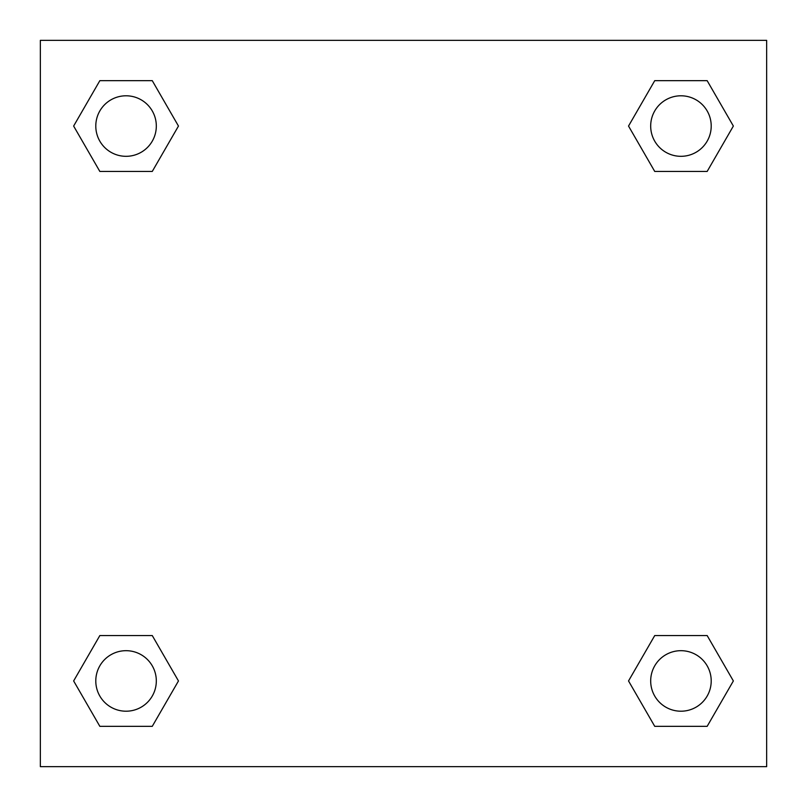 <?xml version="1.0" encoding="UTF-8"?>
<svg xmlns="http://www.w3.org/2000/svg" width="807" height="807" viewBox="0 0 807 807"><rect width="100%" height="100%" fill="white"/><g stroke="black" fill="none" stroke-linecap="round" stroke-linejoin="round"><path stroke-width="1.21" d="M766.65 40.35L40.35 40.35L40.35 766.65L766.65 766.65L766.65 40.35M654.739 635.553L628.532 680.947L654.739 635.553L707.154 635.553L654.739 635.553L707.154 635.553L733.361 680.947L707.154 726.34L654.739 726.34L707.154 726.34L654.739 726.34L628.532 680.947M99.846 635.553L73.639 680.947L99.846 635.553L152.261 635.553L99.846 635.553L152.261 635.553L178.468 680.947L152.261 726.34L99.846 726.34L152.261 726.34L99.846 726.34L73.639 680.947M99.846 80.66L73.639 126.053L99.846 80.66L152.261 80.66L99.846 80.66L152.261 80.66L178.468 126.053L152.261 171.447L99.846 171.447L152.261 171.447L99.846 171.447L73.639 126.053M707.154 171.447L733.361 126.053L707.154 171.447L654.739 171.447L707.154 171.447L654.739 171.447L628.532 126.053L654.739 80.66L628.532 126.053M654.739 80.66L707.154 80.66L654.739 80.66L707.154 80.66L733.361 126.053M711.209 680.947A30.263 30.263 0 0 0 665.815 654.739A30.263 30.263 0 0 0 665.815 707.154A30.263 30.263 0 0 0 711.209 680.947M156.316 680.947A30.263 30.263 0 0 0 110.922 654.739A30.263 30.263 0 0 0 110.922 707.154A30.263 30.263 0 0 0 156.316 680.947M711.209 126.053A30.263 30.263 0 0 0 665.815 99.846A30.263 30.263 0 0 0 665.815 152.261A30.263 30.263 0 0 0 711.209 126.053M156.316 126.053A30.263 30.263 0 0 0 110.922 99.846A30.263 30.263 0 0 0 110.922 152.261A30.263 30.263 0 0 0 156.316 126.053"/></g></svg>
